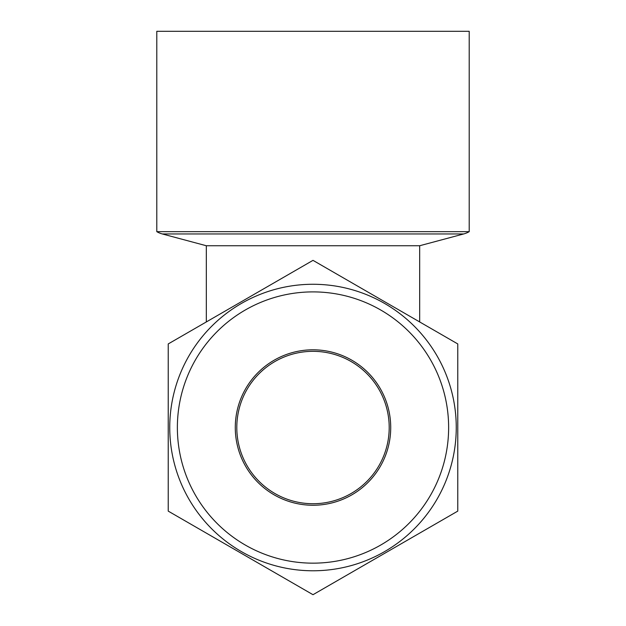 <?xml version="1.0" encoding="UTF-8"?>
<svg xmlns="http://www.w3.org/2000/svg" width="626" height="626" viewBox="0 0 626 626"><rect width="100%" height="100%" fill="white"/><g stroke="black" fill="none" stroke-linecap="round" stroke-linejoin="round"><path stroke-width="0.94" d="M448.631 427.527A135.631 135.631 0 0 0 313 291.896A135.631 135.631 0 0 0 177.369 427.527A135.631 135.631 0 0 0 313 563.157A135.631 135.631 0 0 0 448.631 427.527M169.748 427.527A143.252 143.252 0 0 1 313 284.274A143.252 143.252 0 0 1 456.252 427.527A143.252 143.252 0 0 1 313 570.779A143.252 143.252 0 0 1 169.748 427.527M389.2 427.527A76.2 76.2 0 0 1 313 503.727A76.2 76.2 0 0 1 236.8 427.527A76.2 76.2 0 0 1 313 351.327A76.2 76.2 0 0 1 389.2 427.527M390.718 427.527A77.718 77.718 0 0 1 313 505.252A77.718 77.718 0 0 1 235.282 427.527A77.718 77.718 0 0 1 313 349.809A77.718 77.718 0 0 1 390.718 427.527M457.778 427.527L457.778 343.94L313 260.353L168.222 343.94L168.222 511.113L313 594.7L457.778 511.113L457.778 427.527M469.203 31.3L156.797 31.3L156.797 231.667L469.203 231.667L469.203 31.3M206.322 321.944L206.322 245.744L419.678 245.744L463.694 233.952A22.857 22.857 0 0 0 469.203 231.667M206.322 245.744L162.306 233.952A22.857 22.857 0 0 1 156.797 231.667M419.678 321.944L419.678 245.744M162.306 233.952L463.694 233.952"/></g></svg>

